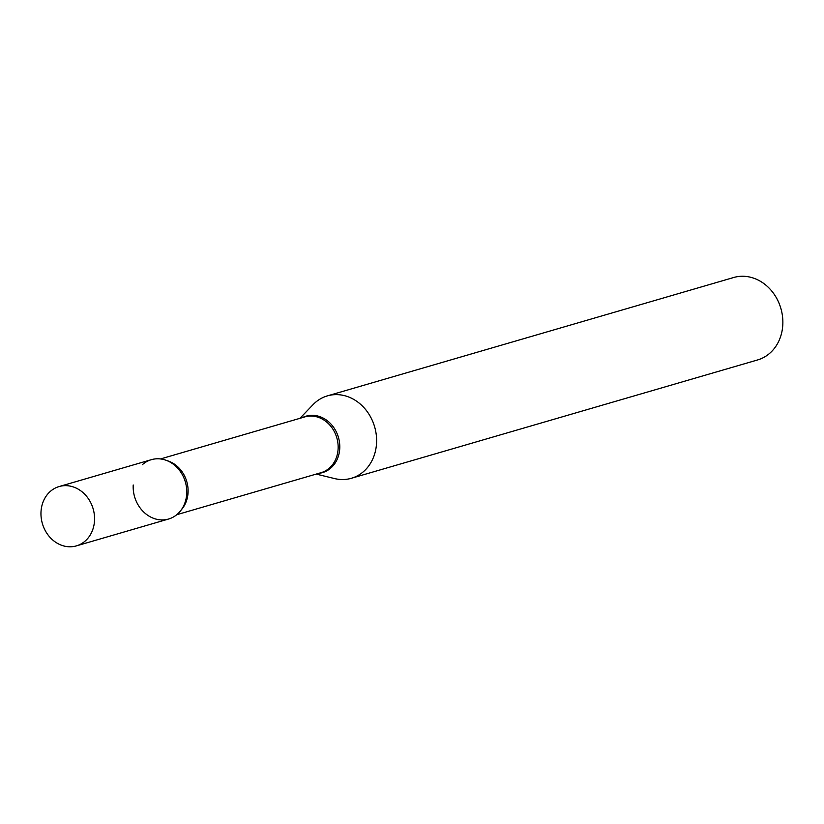 <?xml version="1.0" encoding="UTF-8"?>
<svg xmlns="http://www.w3.org/2000/svg" width="824" height="824" viewBox="0 0 824 824"><rect width="100%" height="100%" fill="white"/><g stroke="black" fill="none" stroke-linecap="round" stroke-linejoin="round"><path stroke-width="1.24" d="M66.177 546.477A30.9 26.43 73.8 0 1 41.2 517.76A30.9 26.43 73.8 0 1 59.122 486.551A30.9 26.43 73.8 0 1 69.35 485.954A30.9 26.43 73.8 0 1 94.327 514.67A30.9 26.43 73.8 0 1 76.405 545.879A30.9 26.43 73.8 0 1 66.177 546.477M59.122 486.551L151.328 459.689A30.9 26.43 73.8 0 1 161.555 459.092A30.9 26.43 73.8 0 1 186.533 487.808A30.9 26.43 73.8 0 1 168.611 519.017L76.405 545.879M142.377 464.674A30.9 26.43 73.8 0 1 171.804 463.15A30.9 26.43 73.8 0 1 186.729 493.72A30.9 26.43 73.8 0 1 158.383 519.614A30.9 26.43 73.8 0 1 133.21 484.986M299.957 418.314L313.027 404.677A42.91 36.709 73.8 0 1 327.386 395.881L733.628 277.523A42.91 36.709 73.8 0 1 782.8 324.79A42.91 36.709 73.8 0 1 757.637 359.933L351.385 478.281A42.91 36.709 73.8 0 1 334.554 478.569L316.2 474.088M327.386 395.881A42.91 36.709 73.8 0 1 376.547 443.147A42.91 36.709 73.8 0 1 351.385 478.281M160.505 458.947L304.839 416.892A29.046 24.844 73.8 0 1 338.118 448.884A29.046 24.844 73.8 0 1 321.092 472.667L176.748 514.712M302.449 417.593A29.396 25.142 73.8 0 1 328.127 421.373A29.396 25.142 73.8 0 1 339.746 448.544A29.396 25.142 73.8 0 1 318.703 473.357M167.066 460.657A29.046 24.844 73.8 0 1 188.057 492.598A29.046 24.844 73.8 0 1 181.362 509.747"/></g></svg>
